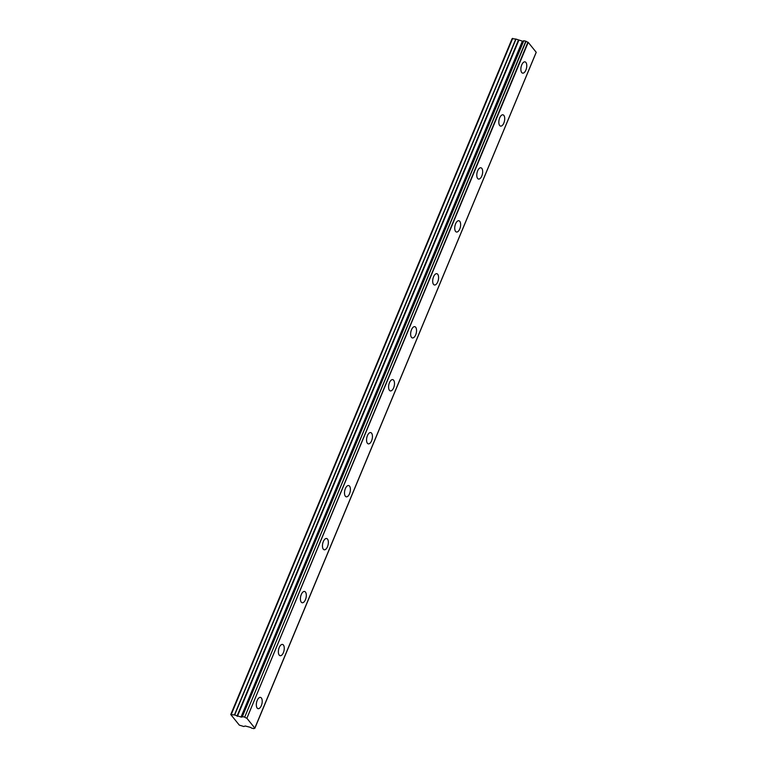 <?xml version="1.0" encoding="UTF-8"?>
<svg xmlns="http://www.w3.org/2000/svg" width="767" height="767" viewBox="0 0 767 767"><rect width="100%" height="100%" fill="white"/><g stroke="black" fill="none" stroke-linecap="round" stroke-linejoin="round"><path stroke-width="1.15" d="M525.894 70.075A5.762 2.761 102 0 0 525.021 61.859A5.762 2.761 102 0 0 521.733 64.917A5.762 2.761 102 0 0 522.615 73.133A5.762 2.761 102 0 0 525.894 70.075M261.346 705.611A5.762 2.761 102 0 0 260.473 697.395A5.762 2.761 102 0 0 257.194 700.453A5.762 2.761 102 0 0 258.067 708.67A5.762 2.761 102 0 0 261.346 705.611M283.397 652.65A5.762 2.761 102 0 0 282.515 644.433A5.762 2.761 102 0 0 279.236 647.492A5.762 2.761 102 0 0 280.108 655.708A5.762 2.761 102 0 0 283.397 652.65M305.439 599.689A5.762 2.761 102 0 0 304.566 591.472A5.762 2.761 102 0 0 301.278 594.53A5.762 2.761 102 0 0 302.16 602.747A5.762 2.761 102 0 0 305.439 599.689M327.49 546.727A5.762 2.761 102 0 0 326.608 538.511A5.762 2.761 102 0 0 323.329 541.569A5.762 2.761 102 0 0 324.201 549.786A5.762 2.761 102 0 0 327.49 546.727M349.531 493.766A5.762 2.761 102 0 0 348.659 485.549A5.762 2.761 102 0 0 345.371 488.608A5.762 2.761 102 0 0 346.253 496.824A5.762 2.761 102 0 0 349.531 493.766M371.573 440.804A5.762 2.761 102 0 0 370.701 432.588A5.762 2.761 102 0 0 367.422 435.646A5.762 2.761 102 0 0 368.294 443.863A5.762 2.761 102 0 0 371.573 440.804M393.624 387.843A5.762 2.761 102 0 0 392.742 379.627A5.762 2.761 102 0 0 389.463 382.685A5.762 2.761 102 0 0 390.336 390.902A5.762 2.761 102 0 0 393.624 387.843M415.666 334.882A5.762 2.761 102 0 0 414.794 326.665A5.762 2.761 102 0 0 411.505 329.724A5.762 2.761 102 0 0 412.387 337.94A5.762 2.761 102 0 0 415.666 334.882M437.717 281.92A5.762 2.761 102 0 0 436.835 273.704A5.762 2.761 102 0 0 433.556 276.762A5.762 2.761 102 0 0 434.429 284.979A5.762 2.761 102 0 0 437.717 281.92M459.759 228.959A5.762 2.761 102 0 0 458.887 220.743A5.762 2.761 102 0 0 455.598 223.801A5.762 2.761 102 0 0 456.48 232.017A5.762 2.761 102 0 0 459.759 228.959M481.801 175.998A5.762 2.761 102 0 0 480.928 167.781A5.762 2.761 102 0 0 477.649 170.84A5.762 2.761 102 0 0 478.522 179.056A5.762 2.761 102 0 0 481.801 175.998M503.852 123.036A5.762 2.761 102 0 0 502.97 114.82A5.762 2.761 102 0 0 499.691 117.878A5.762 2.761 102 0 0 500.563 126.095A5.762 2.761 102 0 0 503.852 123.036M253.954 728.64L251.614 728.123A1.889 0.604 22.6 0 0 249.735 727.174L245.2 726.004L243.82 726.512L239.304 725.112L230.771 714.537L234.664 714.978L516.009 39.088L512.116 38.657L230.771 714.537M516.009 39.088L522.634 41.207L241.289 717.097L234.664 714.978M254.865 728.161L246.878 718.257L528.223 42.367L536.21 52.271L254.759 728.238A1.879 0.604 22.6 0 0 253.935 728.401A1.879 0.604 22.6 0 0 253.954 728.621M528.223 42.367L527.907 42.204A1.879 0.604 22.6 0 1 526.037 41.245L523.688 40.728L242.353 716.608L523.794 40.718M522.634 41.207L241.547 717.011L522.778 41.13M523.535 41.111A1.889 0.604 22.6 0 1 522.893 41.13M527.907 42.204L246.878 718.257M246.571 718.085A1.879 0.604 22.6 0 1 244.692 717.135L526.037 41.245M525.836 41.159L244.692 717.135M244.491 717.04L242.449 716.599M523.688 40.728L242.353 716.608A1.889 0.604 22.6 0 1 242.372 716.848A1.889 0.604 22.6 0 1 241.547 717.011M512.692 38.35L231.346 714.23M522.346 41.207L241.001 717.097M515.808 39.012L234.462 714.902M518.339 40.296L236.993 716.177M237.406 716.33L518.751 40.44M536.229 52.329L254.884 728.219"/></g></svg>
